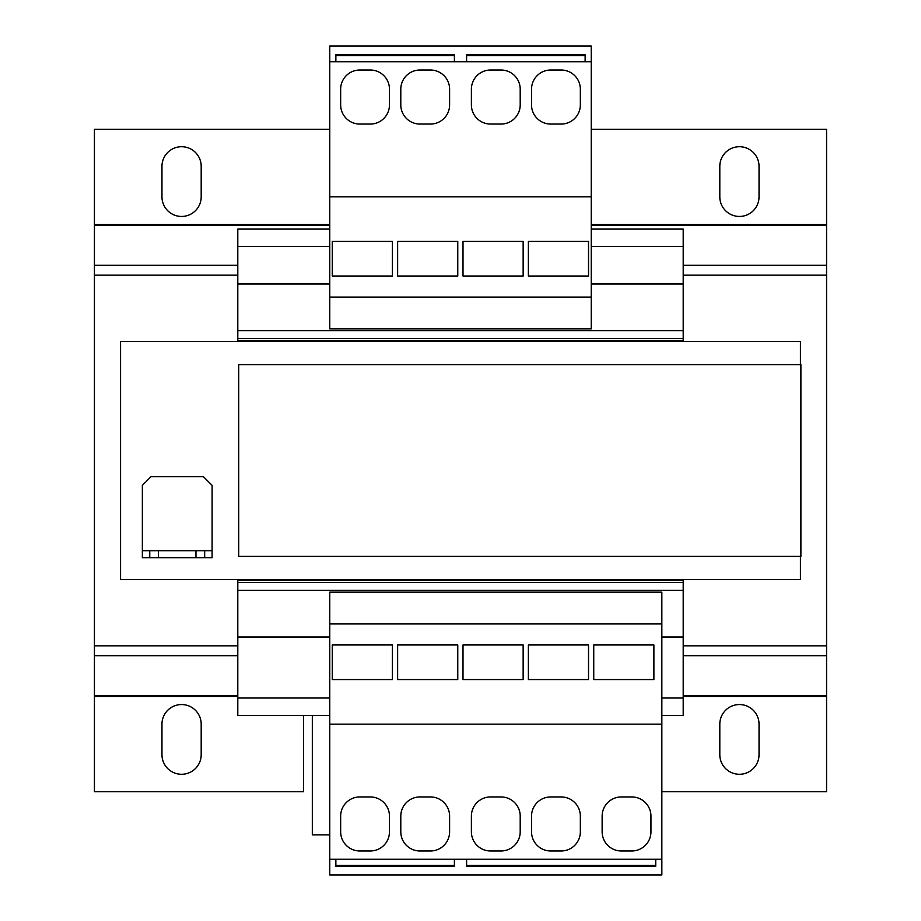 <?xml version="1.0" encoding="UTF-8"?>
<svg xmlns="http://www.w3.org/2000/svg" width="921" height="921" viewBox="0 0 921 921"><rect width="100%" height="100%" fill="white"/><g stroke="black" fill="none" stroke-linecap="round" stroke-linejoin="round"><path stroke-width="1.38" d="M181.587 774.285A19.606 19.606 0 0 0 201.192 754.667L201.192 724.159A19.606 19.606 0 0 0 181.587 704.553A19.606 19.606 0 0 0 161.969 724.159L161.969 754.667A19.606 19.606 0 0 0 181.587 774.285M181.587 216.447A19.606 19.606 0 0 0 201.192 196.841L201.192 166.333A19.606 19.606 0 0 0 181.587 146.715A19.606 19.606 0 0 0 161.969 166.333L161.969 196.841A19.606 19.606 0 0 0 181.587 216.447M739.413 216.447A19.606 19.606 0 0 0 759.031 196.841L759.031 166.333A19.606 19.606 0 0 0 739.413 146.715A19.606 19.606 0 0 0 719.808 166.333L719.808 196.841A19.606 19.606 0 0 0 739.413 216.447M739.413 774.285A19.606 19.606 0 0 0 759.031 754.667L759.031 724.159A19.606 19.606 0 0 0 739.413 704.553A19.606 19.606 0 0 0 719.808 724.159L719.808 754.667A19.606 19.606 0 0 0 739.413 774.285M591.236 229.087L683.198 229.087L683.198 284.002L591.236 284.002M329.764 284.002L237.802 284.002L237.802 341.53M683.198 284.002L683.198 330.627L237.802 330.627M683.198 579.47L683.198 636.998L661.842 636.998M683.198 580.345L237.802 580.345L237.802 715.444L329.764 715.444M329.764 636.998L237.802 636.998M683.198 582.521L237.802 582.521M683.198 590.373L237.802 590.373M683.198 636.998L683.198 698.014L661.842 698.014M329.764 698.014L237.802 698.014M683.198 698.014L683.198 715.444L661.842 715.444M329.764 229.087L237.802 229.087L237.802 284.002M683.198 246.517L591.236 246.517M329.764 246.517L237.802 246.517M683.198 330.627L683.198 338.479L237.802 338.479M683.198 338.479L683.198 340.655L237.802 340.655M237.802 579.47L237.802 580.345M683.198 340.655L683.198 341.53M800.89 364.624L238.7 364.624L238.7 556.376L800.89 556.376L800.89 364.624M800.43 364.624L800.43 341.53L120.57 341.53L120.57 579.47L800.43 579.47L800.43 556.376M195.966 557.689L195.966 550.712L158.493 550.712L158.493 557.689L149.766 557.689L149.766 550.712L142.364 550.712L142.364 485.344L151.079 476.629L203.38 476.629L212.095 485.344L212.095 550.712L204.681 550.712L204.681 557.689L158.493 557.689M195.966 550.712L204.681 550.712M149.766 550.712L158.493 550.712M142.364 550.712L142.364 557.689L149.766 557.689M212.095 550.712L212.095 557.689L204.681 557.689M661.842 791.715L826.574 791.715L826.574 275.172L683.198 275.172M237.802 275.172L94.426 275.172L94.426 791.715L303.608 791.715L303.608 715.444M312.323 715.444L312.323 834.852L329.764 834.852M591.236 129.285L826.574 129.285L826.574 275.172M94.426 275.172L94.426 129.285L329.764 129.285M661.842 859.258L661.842 592.111L329.764 592.111L329.764 874.95L661.842 874.95L661.842 859.258L454.398 859.258L454.398 866.235L335.866 866.235L335.866 859.258L329.764 859.258M661.842 623.931L329.764 623.931M661.842 724.159L329.764 724.159M400.796 816.121L400.796 831.801A19.18 19.18 0 0 0 419.964 850.981L430.429 850.981A19.18 19.18 0 0 0 449.609 831.801L449.609 816.121A19.18 19.18 0 0 0 430.429 796.941L419.964 796.941A19.18 19.18 0 0 0 400.796 816.121M359.835 850.981L370.288 850.981A19.18 19.18 0 0 0 389.468 831.801L389.468 816.121A19.18 19.18 0 0 0 370.288 796.941L359.835 796.941A19.18 19.18 0 0 0 340.655 816.121L340.655 831.801A19.18 19.18 0 0 0 359.835 850.981M454.398 859.258L335.866 859.258M454.398 865.337L335.866 865.337M653.887 644.976L653.887 679.583L593.746 679.583L593.746 644.976L653.887 644.976M655.74 865.337L466.602 865.337M602.138 816.121L602.138 831.801A19.18 19.18 0 0 0 621.307 850.981L631.771 850.981A19.18 19.18 0 0 0 650.951 831.801L650.951 816.121A19.18 19.18 0 0 0 631.771 796.941L621.307 796.941A19.18 19.18 0 0 0 602.138 816.121M531.532 816.121L531.532 831.801A19.18 19.18 0 0 0 550.712 850.981L561.165 850.981A19.18 19.18 0 0 0 580.345 831.801L580.345 816.121A19.18 19.18 0 0 0 561.165 796.941L550.712 796.941A19.18 19.18 0 0 0 531.532 816.121M490.571 850.981L501.036 850.981A19.18 19.18 0 0 0 520.204 831.801L520.204 816.121A19.18 19.18 0 0 0 501.036 796.941L490.571 796.941A19.18 19.18 0 0 0 471.391 816.121L471.391 831.801A19.18 19.18 0 0 0 490.571 850.981M588.519 644.976L588.519 679.583L528.378 679.583L528.378 644.976L588.519 644.976M523.151 644.976L523.151 679.583L463.01 679.583L463.01 644.976L523.151 644.976M392.404 644.976L392.404 679.583L332.262 679.583L332.262 644.976L392.404 644.976M457.772 644.976L457.772 679.583L397.63 679.583L397.63 644.976L457.772 644.976M655.74 859.258L655.74 866.235L466.602 866.235L466.602 859.258M329.764 297.069L591.236 297.069L591.236 328.889L329.764 328.889L329.764 61.742L466.602 61.742L466.602 54.765L585.134 54.765L585.134 61.742L591.236 61.742L591.236 46.05L329.764 46.05L329.764 61.742M591.236 297.069L591.236 61.742M329.764 196.841L591.236 196.841M389.468 104.879L389.468 89.199A19.18 19.18 0 0 0 370.288 70.019L359.835 70.019A19.18 19.18 0 0 0 340.655 89.199L340.655 104.879A19.18 19.18 0 0 0 359.835 124.059L370.288 124.059A19.18 19.18 0 0 0 389.468 104.879M430.429 70.019L419.964 70.019A19.18 19.18 0 0 0 400.796 89.199L400.796 104.879A19.18 19.18 0 0 0 419.964 124.059L430.429 124.059A19.18 19.18 0 0 0 449.609 104.879L449.609 89.199A19.18 19.18 0 0 0 430.429 70.019M335.866 55.663L454.398 55.663M520.204 104.879L520.204 89.199A19.18 19.18 0 0 0 501.036 70.019L490.571 70.019A19.18 19.18 0 0 0 471.391 89.199L471.391 104.879A19.18 19.18 0 0 0 490.571 124.059L501.036 124.059A19.18 19.18 0 0 0 520.204 104.879M561.165 70.019L550.712 70.019A19.18 19.18 0 0 0 531.532 89.199L531.532 104.879A19.18 19.18 0 0 0 550.712 124.059L561.165 124.059A19.18 19.18 0 0 0 580.345 104.879L580.345 89.199A19.18 19.18 0 0 0 561.165 70.019M466.602 61.742L585.134 61.742M466.602 55.663L585.134 55.663M463.01 276.024L463.01 241.417L523.151 241.417L523.151 276.024L463.01 276.024M528.378 276.024L528.378 241.417L588.519 241.417L588.519 276.024L528.378 276.024M397.63 276.024L397.63 241.417L457.772 241.417L457.772 276.024L397.63 276.024M332.262 276.024L332.262 241.417L392.404 241.417L392.404 276.024L332.262 276.024M335.866 61.742L335.866 54.765L454.398 54.765L454.398 61.742M826.574 645.828L683.198 645.828M237.802 645.828L94.426 645.828M237.802 655.694L94.426 655.694M237.802 696.426L94.426 696.426M237.802 695.804L94.426 695.804M826.574 265.306L683.198 265.306M237.802 265.306L94.426 265.306M826.574 224.574L591.236 224.574M329.764 224.574L94.426 224.574M826.574 225.196L591.236 225.196M329.764 225.196L94.426 225.196M826.574 655.694L683.198 655.694M826.574 696.426L683.198 696.426M826.574 695.804L683.198 695.804"/></g></svg>
